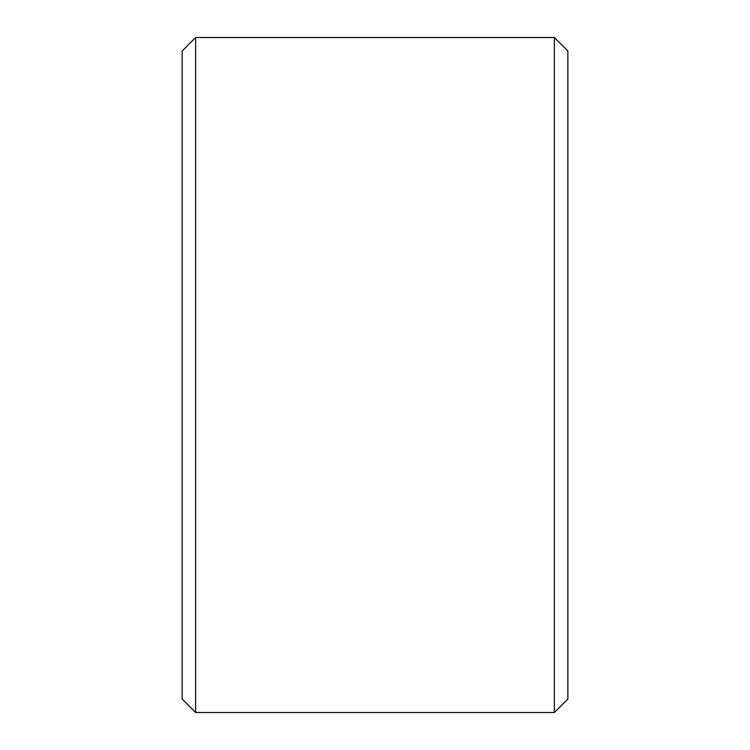 <?xml version="1.0" encoding="UTF-8"?>
<svg xmlns="http://www.w3.org/2000/svg" width="750" height="750" viewBox="0 0 750 750"><rect width="100%" height="100%" fill="white"/><g stroke="black" fill="none" stroke-linecap="round" stroke-linejoin="round"><path stroke-width="1.12" d="M195.647 37.5L195.647 712.5L182.147 699L182.147 51L195.647 37.5L554.353 37.5L554.353 712.5L567.853 699L567.853 51L554.353 37.5M195.647 712.5L554.353 712.5"/></g></svg>
